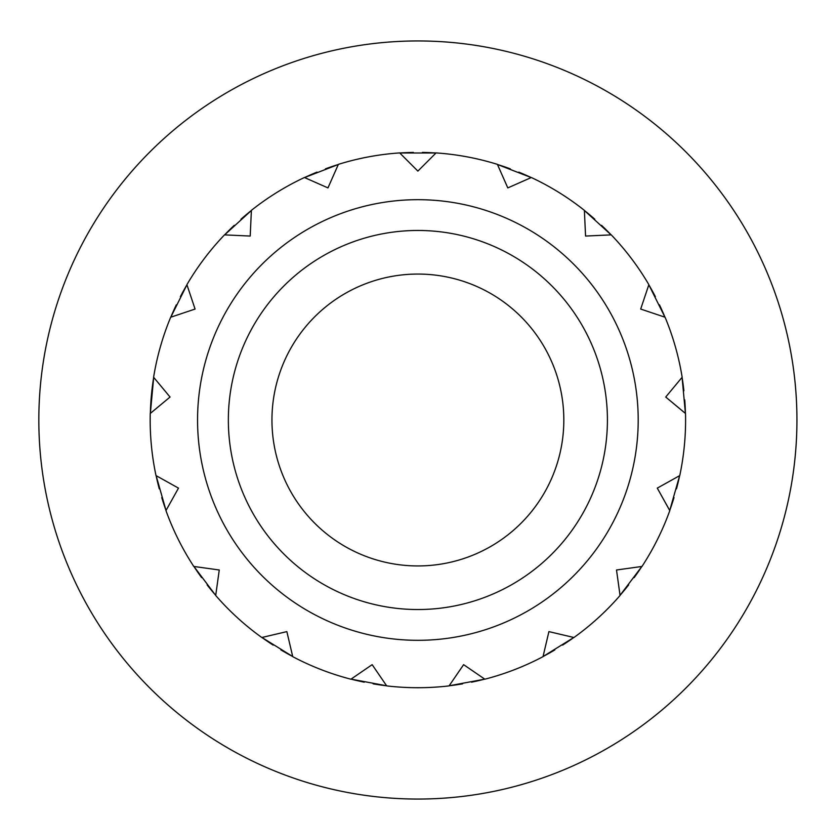 <?xml version="1.0" encoding="UTF-8"?>
<svg xmlns="http://www.w3.org/2000/svg" width="840" height="840" viewBox="0 0 840 840"><rect width="100%" height="100%" fill="white"/><g stroke="black" fill="none" stroke-linecap="round" stroke-linejoin="round"><path stroke-width="1.26" d="M304.49 177.544L327.968 187.908L338.363 164.367A267.708 267.708 0 0 1 399.693 152.911L417.879 171.097L436.076 152.911A267.708 267.708 0 0 1 497.406 164.367L507.801 187.908L531.332 177.513A267.708 267.708 0 0 1 584.377 210.357L585.564 236.061L611.268 234.875A267.708 267.708 0 0 1 648.869 284.666L640.689 309.057L665.081 317.237A267.708 267.708 0 0 1 682.154 377.244L665.721 397.036L685.514 413.469A267.708 267.708 0 0 1 679.76 475.598L657.279 488.114L669.805 510.594A267.708 267.708 0 0 1 641.991 566.444L616.508 569.993L620.067 595.476A267.708 267.708 0 0 1 573.951 637.508L548.909 631.617L543.018 656.659A267.708 267.708 0 0 1 484.848 679.203L463.617 664.661L449.075 685.892A267.708 267.708 0 0 1 386.683 685.892L372.151 664.661L350.921 679.203A267.708 267.708 0 0 1 292.74 656.659L286.85 631.617L261.807 637.508A267.708 267.708 0 0 1 215.702 595.476L219.261 569.993L193.778 566.444A267.708 267.708 0 0 1 165.963 510.594L178.49 488.114L156.009 475.598A267.708 267.708 0 0 1 150.255 413.469L170.047 397.036L153.605 377.244A267.708 267.708 0 0 1 170.688 317.237L195.079 309.057L186.9 284.666A267.708 267.708 0 0 1 224.501 234.875L250.204 236.061L251.391 210.357A267.708 267.708 0 0 1 304.437 177.513L327.968 187.908L338.342 164.43M271.95 420A145.94 145.94 0 0 1 490.854 293.612A145.94 145.94 0 0 1 490.854 546.389A145.94 145.94 0 0 1 271.95 420M228.354 420A189.525 189.525 0 0 1 512.652 255.864A189.525 189.525 0 0 1 512.652 584.136A189.525 189.525 0 0 1 228.354 420M304.51 177.587L338.352 164.472M197.558 420A220.332 220.332 0 0 1 528.045 229.194A220.332 220.332 0 0 1 528.045 610.806A220.332 220.332 0 0 1 197.558 420M399.735 152.996L436.023 152.996M510.31 168.851A267.613 267.613 0 0 0 497.459 164.483L531.258 177.587M594.794 219.198A267.613 267.613 0 0 0 584.388 210.483L611.174 234.906A267.613 267.613 0 0 0 601.503 225.32M648.805 284.75L664.976 317.226A267.613 267.613 0 0 0 659.432 304.794M683.897 390.789A267.613 267.613 0 0 0 682.08 377.339L685.419 413.427L665.721 397.036L682.111 377.286M679.654 475.619L669.722 510.521L657.279 488.114L679.707 475.629M641.886 566.423L620.014 595.381M573.867 637.455L543.018 656.565M449.117 685.839L463.617 664.661L484.796 679.161L449.106 685.787M386.663 685.787L350.983 679.119M280.885 649.887A267.613 267.613 0 0 0 292.719 656.544L261.901 637.455A267.613 267.613 0 0 0 273.157 645.11M193.841 566.454L219.261 569.993L215.712 595.413L193.883 566.423M166.036 510.521L156.114 475.619M679.644 475.661A267.613 267.613 0 0 1 676.484 488.859M674.005 497.595A267.613 267.613 0 0 1 669.743 510.479M641.865 566.454A267.613 267.613 0 0 1 634.148 577.626M628.677 584.871A267.613 267.613 0 0 1 620.046 595.35L616.508 569.993L641.928 566.454M573.836 637.476A267.613 267.613 0 0 1 562.601 645.11M554.883 649.887A267.613 267.613 0 0 1 543.05 656.544M484.743 679.13A267.613 267.613 0 0 1 471.513 682.185M462.588 683.855A267.613 267.613 0 0 1 449.148 685.787M386.62 685.787A267.613 267.613 0 0 1 373.181 683.855M364.256 682.185A267.613 267.613 0 0 1 351.026 679.13L372.151 664.661L386.652 685.839M215.722 595.35A267.613 267.613 0 0 1 207.091 584.871M201.621 577.626A267.613 267.613 0 0 1 193.904 566.454M166.026 510.479A267.613 267.613 0 0 1 161.763 497.595M159.275 488.859A267.613 267.613 0 0 1 156.114 475.661M150.35 413.385A267.613 267.613 0 0 1 153.689 377.339L170.047 397.036L150.297 413.427M180.38 296.667A267.613 267.613 0 0 1 186.942 284.781L170.783 317.226A267.613 267.613 0 0 1 176.337 304.794M224.627 234.875A267.613 267.613 0 0 1 234.266 225.32M240.975 219.198A267.613 267.613 0 0 1 251.381 210.483M304.553 177.566A267.613 267.613 0 0 1 316.995 172.127M325.458 168.851A267.613 267.613 0 0 1 338.31 164.483M399.777 152.996A267.613 267.613 0 0 1 413.343 152.418M422.425 152.418A267.613 267.613 0 0 1 435.981 152.996M518.774 172.127A267.613 267.613 0 0 1 531.216 177.566M648.827 284.781A267.613 267.613 0 0 1 655.389 296.667M684.736 399.83A267.613 267.613 0 0 1 685.419 413.385M150.35 413.427L153.699 377.296M224.595 234.906L251.412 210.462M796.94 420A379.06 379.06 0 0 1 228.354 748.272A379.06 379.06 0 0 1 228.354 91.728A379.06 379.06 0 0 1 796.94 420M399.735 152.953L417.879 171.097L436.034 152.953M497.427 164.43L507.801 187.908L531.279 177.544M584.377 210.42L585.564 236.061L611.205 234.875M170.741 317.216L195.079 309.057L186.921 284.718M224.564 234.875L250.204 236.061L251.381 210.42M165.995 510.531L178.49 488.114L156.103 475.65M292.73 656.607L286.85 631.617L261.87 637.497M573.899 637.497L548.909 631.617L543.039 656.607M648.848 284.718L640.689 309.057L665.028 317.216"/></g></svg>
